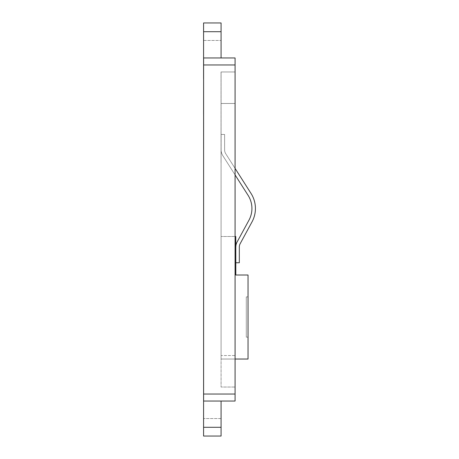 <?xml version="1.0" encoding="UTF-8"?>
<svg xmlns="http://www.w3.org/2000/svg" width="459" height="459" viewBox="0 0 459 459"><rect width="100%" height="100%" fill="white"/><g stroke="black" fill="none" stroke-linecap="round" stroke-linejoin="round"><path stroke-width="0.34" stroke-dasharray="2.29 1.72" d="M246.288 337.153L246.288 296.893L246.288 337.153L248.038 337.153L248.038 296.893L246.288 296.893L248.038 296.893L248.038 337.153L248.038 296.893L248.038 337.153L246.288 337.153L248.038 337.153L246.288 337.153L246.288 296.893L248.038 296.893L246.288 296.893L246.288 337.153M235.083 359.03L221.083 359.03L248.038 359.03L248.038 275.01L235.783 275.01L235.783 236.5L221.083 236.5L221.083 359.03L221.083 236.5L235.083 236.5M235.783 240.005L235.817 275.01M203.578 187.49L203.578 436.05L221.083 436.05L221.083 418.545L221.083 427.3L203.578 427.3L203.578 418.545L221.083 418.545L221.083 427.3L221.083 418.545L203.578 418.545M221.083 427.3L203.578 427.3L221.083 427.3L203.578 427.3L221.083 427.3L221.083 401.04L203.612 401.04L221.083 401.04M203.612 395.79L203.612 194.49L203.612 395.79M203.612 187.49L203.612 194.49L203.612 187.49M203.612 78.965L203.578 113.97M203.612 155.98L203.612 148.98L203.612 155.98M203.595 113.97L203.595 148.98L203.595 113.97M203.612 64.96L203.612 57.96L235.083 57.96L235.083 64.96L203.612 64.96L203.612 394.04L235.083 394.04L235.083 64.96M235.083 394.04L235.083 401.04L203.612 401.04L203.612 394.04M203.578 155.98L203.578 106.97M235.083 355.53L235.083 71.96L235.083 387.04L235.083 355.53L221.083 355.53L221.083 71.96L235.083 71.96L221.083 71.96L221.083 387.04L235.083 387.04L221.083 387.04L221.083 355.53L235.083 355.53M221.083 57.96L221.083 31.7L203.578 31.7L221.083 31.7L203.578 31.7L203.578 40.455L203.578 31.7L221.083 31.7L221.083 40.455L221.083 22.95L221.083 57.96L203.612 57.96L221.083 57.96L203.612 57.96L221.083 57.96L221.083 22.95L203.578 22.95L221.083 22.95L203.578 22.95L203.578 78.965M235.083 103.47L221.083 103.47L235.083 103.47M221.043 71.96L221.043 162.985L221.043 71.96M221.083 71.96L221.083 162.985L221.083 71.96M222.758 155.555L248.089 195.333L222.758 155.555A10.505 10.505 0 0 1 221.118 149.915A10.505 10.505 0 0 0 222.758 155.555L235.083 174.913L222.758 155.555A10.505 10.505 0 0 1 221.118 149.915A10.505 10.505 0 0 0 222.758 155.555M237.091 242.019A10.505 10.505 0 0 0 235.817 247.034A10.505 10.505 0 0 1 237.091 242.019L248.95 220.194A24.505 24.505 0 0 0 248.089 195.333A24.505 24.505 0 0 1 248.95 220.194L237.091 242.019A10.505 10.505 0 0 0 235.817 247.034L235.817 262.76L239.323 262.76L239.323 247.034A7 7 0 0 1 240.172 243.689L252.025 221.863A28.005 28.005 0 0 0 251.039 193.451L225.713 153.679A7 7 0 0 1 224.617 149.915L224.617 134.453L221.118 134.453L221.118 149.915L221.118 134.453L221.118 149.915L221.118 134.453L224.617 134.453L221.118 134.453L224.617 134.453L224.617 149.915A7 7 0 0 0 225.713 153.679A7 7 0 0 1 224.617 149.915A7 7 0 0 0 225.713 153.679L235.083 168.396M235.817 247.034L235.817 262.76L235.817 247.034L235.817 262.76L239.323 262.76L239.323 247.034A7 7 0 0 1 240.172 243.689L252.025 221.863A28.005 28.005 0 0 0 251.039 193.451M235.817 262.76L239.323 262.76L239.323 247.034A7 7 0 0 1 240.172 243.689M221.083 31.7L203.578 31.7M203.578 40.455L221.083 40.455L203.578 40.455"/><path stroke-width="0.69" d="M235.083 359.03L248.038 359.03L248.038 275.01L235.783 275.01L235.783 236.5L235.083 236.5M235.783 240.005L235.817 275.01M203.578 418.545L203.578 427.3L221.083 427.3L221.083 436.05L203.578 436.05L203.612 187.49M221.083 427.3L221.083 401.04M203.612 394.04L203.612 401.04L235.083 401.04L235.083 394.04L203.612 394.04L203.612 64.96L235.083 64.96L235.083 394.04M235.083 64.96L235.083 57.96L203.612 57.96L203.612 64.96M203.595 148.98L203.595 113.97L203.595 148.98M203.578 113.97L203.612 78.965M203.612 155.98L203.612 106.97M203.578 31.7L203.578 22.95L221.083 22.95L221.083 31.7L203.578 31.7L203.578 78.965M221.083 57.96L221.083 31.7M237.091 242.019L248.95 220.194A24.505 24.505 0 0 0 248.089 195.333L235.083 174.913L248.089 195.333A24.505 24.505 0 0 1 248.95 220.194L237.091 242.019A10.505 10.505 0 0 0 235.817 247.034M235.817 262.76L239.323 262.76L239.323 247.034A7 7 0 0 1 240.172 243.689L252.025 221.863A28.005 28.005 0 0 0 251.039 193.451L235.083 168.396M240.172 243.689L252.025 221.863A28.005 28.005 0 0 0 251.039 193.451"/></g></svg>

